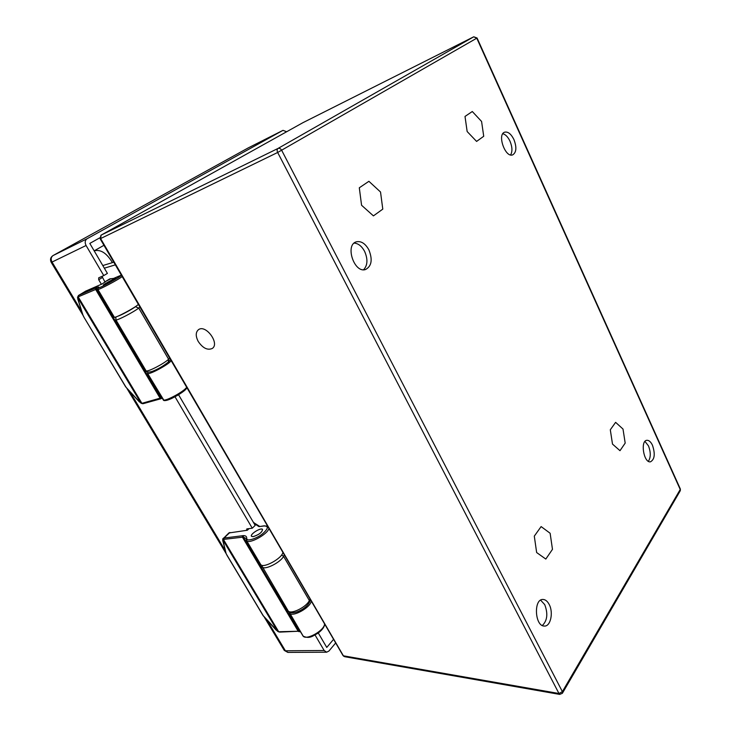<?xml version="1.0" encoding="UTF-8"?>
<svg xmlns="http://www.w3.org/2000/svg" width="731" height="731" viewBox="0 0 731 731"><rect width="100%" height="100%" fill="white"/><g stroke="black" fill="none" stroke-linecap="round" stroke-linejoin="round"><path stroke-width="1.1" d="M228.84 532.981L247.361 530.24L249.052 528.614M222.891 538.738L223.467 538.117L222.937 540.008L222.891 538.738M253.154 536.655C259.149 534.699 262.283 532.259 262.53 529.335C260.729 527.261 249.28 534.617 251.592 536.38L253.154 536.655M277.707 631.438L279.872 632.105L278.639 631.657L223.467 539.515L224.143 537.906L229.899 532.46M279.023 632.013L276.071 630.012L263.114 615.666L226.893 555.158M264.476 525.772L258.975 526.631L264.119 525.964C268.807 526.046 268.304 528.641 262.621 533.758C257.751 537.906 248.12 541.333 247.041 539.332L246.685 538.217C246.813 536.554 245.771 535.686 243.56 535.604L223.467 538.117M303.31 636.363L289.001 611.783M324.564 623.872C324.756 630.241 306.481 640.676 303.091 636.125L289.522 613.218C292.793 617.549 311.223 607.068 311.196 600.937M260.446 564.085L260.839 564.734C263.79 568.535 282.559 557.963 282.87 552.334M253.2 536.609L251.656 536.335C249.381 534.599 260.684 527.325 262.466 529.381C262.21 532.259 259.13 534.672 253.2 536.609M85.655 291.148L102.112 283.957L104.972 282.029M186.259 387.732C188.945 389.44 166.924 402.324 164.795 400.277M104.697 284.651C108.225 283.171 116.841 278.219 115.717 278.328C114.941 278.082 102.102 285.136 103.427 285.081L104.697 284.651M85.829 291.029L78.327 295.616L77.824 297.782L77.568 297.033M141.11 403.302L143.468 403.649L141.841 403.21L78.235 296.978L78.93 295.187L86.048 290.911M142.554 403.74L139.329 401.849L127.093 388.545M113.853 278.328L118.404 276.355C130.045 271.329 101.106 287.977 98.319 287.895L98.438 287.548C99.197 286.808 98.621 286.799 96.72 287.53L78.701 295.306L77.55 297.225L77.852 299.281L77.824 297.782L140.809 402.909L139.347 401.703M110.81 278.739L104.871 281.855L109.632 278.995M147.89 372.079L147.616 373.44C149.298 375.03 169.382 364.129 171.164 360.657M115.233 317.153L115.562 317.711M114.237 317.062L114.356 317.254C115.644 318.14 136.112 307.148 138.36 304.361M104.752 284.615L103.51 285.035C102.194 285.09 114.868 278.127 115.635 278.365C116.75 278.264 108.243 283.153 104.752 284.615M198.238 341.468C195.515 336.141 195.588 332.212 198.466 329.69C205.786 324.007 220.132 343.725 212.2 348.495C207.467 350.487 202.807 348.148 198.238 341.468M465.007 116.439L472.299 111.514L481.583 121.465L483.721 136.277L476.594 141.421L467.155 131.534L465.007 116.439M359.305 187.785L368.908 181.306L380.531 192.015L382.788 209.13L373.422 215.883L361.571 205.256L359.305 187.785M610.303 429.782L615.612 422.344L623.004 429.051L625.188 443.105L619.989 450.689L612.496 444.082L610.303 429.782M534.297 536.134L541.123 526.585L550.132 533.255L552.472 549.337L545.81 559.06L536.645 552.535L534.297 536.134M94.18 250.852L103.939 245.296L94.198 250.834C100.668 249.189 106.735 253.118 112.4 262.621M267.043 620.208L285.401 650.791L324.162 650.499L315.052 634.992M324.162 650.499L326.638 652.198L328.895 651.065L335.684 642.951M286.643 131.754L283.016 130.337L248.312 147.863L53.08 255.539L87.09 238.745L282.888 130.401L248.293 147.872M87.09 238.745C84.979 240.289 84.641 242.537 86.075 245.497L52.038 262.054L81.854 311.717M101.381 284.268L98.703 279.726L98.676 277.835L103.765 275.578L86.075 245.497M103.765 275.578L107.402 273.403L89.812 243.414L99.791 237.813M333.574 639.333L326.757 647.428L318.268 632.955M248.257 528.714L246.566 530.34L246.822 528.906L252.268 528.202L175.029 396.814M252.268 528.202L255.183 525.388L178.583 394.777M105.063 282.175L101.984 276.364M344.822 656.721L343.872 655.89L558.968 693.5L559.791 694.413M368.853 249.792C372.764 259.615 371.668 266.185 365.564 269.511C354.224 273.586 344.666 244.684 356.436 241.797C361.178 240.855 365.317 243.524 368.853 249.792M652.481 445.28C655.36 454.024 654.665 459.543 650.398 461.846C643.664 463.025 640.073 440.455 646.953 440.29C649.018 440.226 650.855 441.889 652.481 445.28M549.182 604.455C553.632 612.523 550.58 626.641 544.385 626.056C534.745 626.476 533.411 598.671 543.032 599.457C545.427 599.566 547.473 601.238 549.182 604.455M513.939 139.584C516.863 147.36 516.442 152.45 512.696 154.871C505.304 158.097 496.888 134.34 504.692 132.165C508.036 131.489 511.124 133.965 513.939 139.584M343.579 656.136L100.622 238.562L101.125 235.117L278.036 148.439C279.416 147.991 280.64 148.621 281.7 150.348L562.386 691.654L562.377 693.308L559.681 694.395L344.685 656.703L343.003 655.515L343.771 656.283M100.933 235.245L100.138 238.772L100.622 238.562L277.661 152.477L477.069 38.012L680.241 488.765L680.113 491.022L562.568 692.961M101.061 235.154L302.99 122.644L473.725 36.824L476.776 38.213L680.232 489.487L562.386 691.654L558.968 693.5L277.661 152.477C276.848 150.623 276.967 149.279 278.036 148.439L473.715 36.824L302.926 122.68L101.106 235.126M354.142 243.103C358.272 243.396 361.754 246.137 364.586 251.327C368.004 259.185 367.675 265.326 363.59 269.748M644.97 441.423L648.47 445.883C650.882 452.27 650.846 457.405 648.37 461.298M540.638 600.16L544.732 604.638C548.131 613.702 547.327 620.656 542.32 625.517M502.818 133.709C505.587 134.495 507.981 136.989 509.991 141.193C512.34 146.904 512.541 151.481 510.622 154.945M247.041 539.332L246.639 540.766L247.041 539.332M253.977 523.332L258.975 526.631M222.663 540.812L222.937 540.008L277.57 631.209L263.27 615.73M226.126 553.623L222.955 541.223M263.087 615.438L226.171 553.778L222.653 539.167L229.004 532.826M279.918 632.105L298.175 631.246L279.306 631.73M298.796 631.63L299.6 631.666L298.175 631.246L242.409 537.13L242.546 535.659M299.71 631.675L300.569 631.876M300.423 631.63L299.125 631.301L243.322 537.084L243.56 535.604M289.54 613.236L303.073 636.107C309.761 639.305 313.06 635.723 317.62 633.421C322.069 630.223 324.418 627.107 324.674 624.064M224.006 539.35L243.322 537.084L246.173 538.555M246.137 539.195L246.685 538.217M246.183 538.628L246.639 540.766L260.821 564.725L246.292 540.145M260.839 564.734L246.667 540.794C249.472 544.33 268.396 533.712 268.889 528.339M267.555 526.046L264.119 525.964M259.697 526.393L253.511 522.537M227.039 555.423L226.418 554.025M309.469 602.225L309.99 598.872M284.304 554.783L283.573 556.337L281.618 554.975M287.731 610.175L288.224 611.006C291.431 616.078 305.613 609.599 309.359 602.408L309.341 600.507L283.573 556.337L281.599 554.993M261.451 565.136L288.224 611.006C291.02 614.716 306.563 607.004 309.332 600.526L283.564 556.355C280.503 562.477 264.759 570.344 262.201 567.037L261.753 566.269M98.319 287.895L97.863 289.394L98.319 287.895M109.915 278.84L113.643 278.42M77.824 299.18L83.087 315.545L78.053 299.436M83.051 315.454L84.028 317.327M125.714 386.726L84.065 317.4L125.659 386.854L139.511 401.876M143.742 403.521L161.085 398.697L160.08 398.185L142.472 403.156M161.359 398.569L160.08 398.185L95.606 289.375L95.825 287.895M162.063 397.865L160.948 397.984L96.428 289.037L96.72 287.53M163.972 400.414L147.598 373.431L163.269 399.903C165.151 401.831 185.053 390.966 186.624 387.183M78.71 296.64L97.698 288.608M98.192 287.722L97.863 289.394L114.347 317.245L97.826 289.321M114.356 317.254L97.908 289.458C98.987 289.997 119.656 278.959 122.141 276.528M110.82 278.739L109.961 278.831M84.065 317.4L83.288 315.71M126.92 388.353L125.787 386.845M168.377 362.028L168.614 359.241L169.702 358.135M137.921 304.781L138.57 304.726M139.941 307.075L138.753 308.053L135.363 306.728L135.865 306.335M145.889 370.526L146.081 370.855C146.301 372.225 148.256 372.445 151.947 371.512C157.695 369.338 163.15 366.194 168.313 362.092L168.614 359.241L138.753 308.053L135.363 306.728C132.731 308.975 120.295 315.682 118.038 316.121M115.882 316.962L115.927 319.913L146.081 370.855C147.525 372.207 164.119 363.654 168.596 359.25L138.735 308.062C133.874 311.982 117.061 320.717 115.927 319.913L115.8 319.694M129.853 391.67L225.358 550.763M52.979 255.594C50.476 257.339 49.9 259.615 51.243 262.411L52.038 262.054C50.64 259.222 50.987 257.047 53.08 255.539L52.851 255.676M82.996 315.28L51.234 262.392M288.051 652.418L284.112 650.133M102.34 277.552L98.703 279.726M342.894 655.332L100.138 238.772M115.334 264.85L104.341 268.186M102.806 265.554L113.789 262.201M253.949 522.601L253.483 522.491M309.551 602.015L310.383 599.539M186.871 387.594L184.897 390.226L178.474 394.85L171.648 398.486C166.458 400.707 163.671 401.182 163.278 399.912L147.616 373.44M121.51 275.45L118.523 276.3M113.78 278.356L118.459 276.327M115.535 317.821L115.16 317.172M168.45 361.955L170.414 359.652M248.202 147.918L53.052 255.548M127.112 388.728L226.117 553.577M264.439 617.375L284.286 650.426L287.859 652.418L326.638 652.198M680.323 490.638L680.351 489.021M477.069 38.012L473.779 36.797M356.436 241.797L355.823 242.025"/></g></svg>
